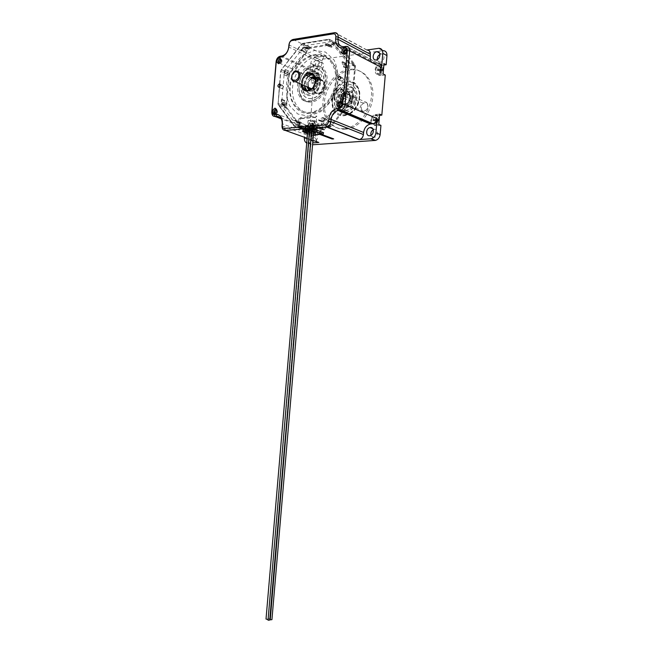 <?xml version="1.0" encoding="UTF-8"?>
<svg xmlns="http://www.w3.org/2000/svg" width="653" height="653" viewBox="0 0 653 653"><rect width="100%" height="100%" fill="white"/><g stroke="black" fill="none" stroke-linecap="round" stroke-linejoin="round"><path stroke-width="0.49" stroke-dasharray="3.27 2.45" d="M269.73 620.064L267.665 619.901M310.526 123.36L312.191 123.695L310.526 123.36M267.706 619.436L266.016 619.036M308.763 123.686L310.428 124.029L308.763 123.686M316.721 141.701L315.57 138.126L315.742 136.126C315.758 131.506 313.954 129.114 310.314 128.959L308.738 129.09C306.575 128.992 305.506 127.572 305.522 124.829L305.024 130.649M309.628 76.776C310.085 73.985 311.424 72.303 313.644 71.732L315.228 71.52C318.958 70.573 321.219 67.741 321.994 63.031L322.166 61.031C322.631 58.207 323.994 56.493 326.263 55.889L315.472 57.448C312.869 58.141 311.301 60.125 310.779 63.382L309.628 76.776L276.113 61.602M366.757 50.036L334.524 32.691M370.341 59.129C371.198 62.108 373.043 63.561 375.875 63.496L378.095 63.21L346.123 46.371M315.489 125.352L315.399 126.486L323.006 129.392L322.753 129.751L322.843 128.633L308.665 129.8L308.575 130.91L299.164 127.857L299.939 125.866L300.078 127.319L312.428 126.274L312.526 125.139L313.473 124.699L314.934 124.805L316.125 125.588L316.403 126.69L323.006 129.392M324.125 129.98L325.48 127.923L329.447 127.58L330.72 126.772L351.836 101.525L352.587 99.689L355.469 66.19L355.02 64.5L337.838 43.759L336.613 43.237L310.404 47.269L309 48.175L289.377 73.275L288.691 75.022L285.998 106.643L286.398 108.267L302.078 129.155L303.359 129.751L306.869 129.457L307.979 131.286L311.171 131.024L311.008 132.967L305.93 131.09C311.171 132.379 314.819 132.437 316.876 131.261C317.489 129.604 304.657 128.388 304.665 130.11C306.73 128.935 310.395 128.992 315.652 130.298L320.688 132.192L320.86 130.241L324.125 129.98L314.387 126.258L298.143 127.637L307.979 131.286M298.143 127.637L298.911 118.658L315.162 117.148L314.387 126.258M315.162 117.148L315.66 117.344L316.803 116.087L300.56 117.605L299.898 126.976L299.262 126.739M329.259 127.604L321.496 124.592L321.113 123.588L317.44 123.907L316.068 124.65L316.803 116.087M316.068 124.65L316.125 125.588L323.104 128.266L322.843 128.633L322.615 128.037L308.428 129.204L322.59 128.021L314.934 124.805M311.171 131.024L306.102 129.139L305.93 131.09M308.575 130.91L322.753 129.751M315.399 126.486L312.428 126.274M300.078 127.319L299.164 127.857M306.118 128.984C311.35 130.282 314.999 130.339 317.056 129.147C317.668 127.466 304.837 126.258 304.845 127.996L306.118 128.984M305.245 130.78L304.665 130.11L305.237 130.78M301.425 123.548L301.719 122.821L298.135 121.18L297.841 121.907L298.805 123.188L301.425 123.548L295.752 122.038L294.789 120.748L295.083 120.021L298.674 121.67L298.38 122.397M297.841 121.907L294.789 120.748M285.451 105.427L286.022 105.076L284.912 100.529L284.341 100.872L284.177 102.799L285.451 105.427L282.39 104.211L281.443 102.962L281.272 99.64L281.843 99.289L282.953 103.86L282.39 104.211M284.341 100.872L281.272 99.64M286.479 75.821L286.994 76.034L288.92 71.112L288.397 70.899L287.222 72.401L286.479 75.821L283.418 74.475L284.169 71.046L285.345 69.528L285.859 69.749L283.933 74.695L283.418 74.475M288.397 70.899L285.345 69.528M303.898 51.032L304.061 51.701L308.012 49.146L307.841 48.469L306.298 48.706L303.898 51.032L300.87 49.555L303.278 47.22L304.82 46.983L304.992 47.661L301.041 50.232L300.87 49.555M307.841 48.469L304.82 46.983M328.361 45.326L328.059 46.085L331.822 47.514L332.124 46.755L331.104 45.514L328.361 45.326L325.382 43.792L328.132 43.98L329.153 45.22L328.851 45.988L325.08 44.559L325.382 43.792M332.124 46.755L329.153 45.22M345.576 63.121L344.955 63.512L346.204 68.247L346.833 67.863L346.629 64.394L345.576 63.121L342.629 61.651L344.058 64.378L343.886 66.41L343.258 66.794L342.009 62.035L342.629 61.651M346.833 67.863L343.886 66.41M344.564 94.261L343.992 94.024L341.894 99.166L342.466 99.403L343.756 97.852L344.564 94.261L341.609 92.93L340.793 96.538L339.503 98.097L338.931 97.86L341.037 92.693L341.609 92.93M342.466 99.403L339.503 98.097M325.904 119.385L325.725 118.683L321.635 121.05L321.815 121.752L323.553 121.589L325.904 119.385L322.9 118.185L320.55 120.405L318.803 120.568L318.631 119.866L322.721 117.483L322.9 118.185M321.815 121.752L318.803 120.568M378.879 48.306L383.058 50.608L319.848 59.57C317.252 60.264 315.693 62.223 315.17 65.463L314.428 74.099L318.403 73.585C323.3 72.932 322.296 82.955 317.431 83.306L313.603 83.772L310.371 121.507L314.191 121.164C319.015 120.487 318.435 130.29 313.62 130.829L309.546 131.171L308.812 139.791C308.787 142.974 310.036 144.639 312.558 144.786L312.567 144.786M312.15 73.046L316.125 72.532C321.031 71.871 320.019 81.927 315.146 82.286L311.318 82.751L312.15 73.046L314.428 74.099M311.318 82.751L313.603 83.772M308.077 120.617L311.897 120.274C316.729 119.589 316.15 129.425 311.326 129.971L307.253 130.314L308.077 120.617L310.371 121.507M307.253 130.314L309.546 131.171M305.008 130.812L304.461 137.293M311.636 78.009L308.387 81.805L307.889 87.118M309.873 89.992L312.452 90.498C315.579 89.665 317.464 87.265 318.101 83.323C318.223 80.246 317.178 78.311 314.975 77.503M302.592 79.037C305.261 73.291 309.057 69.977 313.987 69.096C328.802 66.524 326.582 96.881 311.84 98.489C303.408 100.203 298.094 88.832 302.592 79.037M305.865 80.605C303.588 88.808 305.637 93.167 312.02 93.681C321.97 92.644 323.472 72.165 313.464 73.952C310.183 74.556 307.645 76.768 305.865 80.605M308.298 76.499L305.637 80.507L304.543 85.665M304.722 87.771C305.718 91.951 308.077 93.885 311.799 93.591C321.749 92.555 323.251 72.067 313.244 73.854L311.93 74.156M310.942 74.564L309.881 75.177M302.372 78.94C297.874 88.735 303.18 100.113 311.62 98.399C326.361 96.791 328.59 66.418 313.767 68.998C308.836 69.871 305.041 73.185 302.372 78.94M314.322 65.88L320.199 66.704C333.291 71.675 326.451 100.415 311.938 101.86C293.189 105.721 295.719 67.683 314.322 65.88M340.523 101.468L340.278 98.921C340.899 95.134 342.768 92.881 345.87 92.146C352.391 91.077 351.445 104.047 344.955 104.602C342.784 104.774 341.307 103.729 340.523 101.468M345.788 112.251C359.738 109.647 360.84 82.262 346.931 84.482C338.907 85.004 332.002 97.019 334.809 105.37C336.581 110.496 339.944 112.847 344.882 112.422L345.51 112.308M338.336 103.125C337.405 95.836 340.107 91.167 346.425 89.094C356.203 87.526 354.783 106.986 345.053 107.851C341.764 108.12 339.519 106.545 338.336 103.125M338.532 103.207C337.609 95.926 340.303 91.257 346.621 89.192C356.399 87.616 354.979 107.068 345.249 107.941C341.96 108.202 339.723 106.627 338.532 103.207M345.992 112.332C359.934 109.737 361.044 82.351 347.127 84.58C339.103 85.094 332.206 97.109 335.005 105.451C336.785 110.577 340.14 112.928 345.086 112.512L345.715 112.398M306.853 130.706L308.004 130.959M300.56 117.605L299.417 118.846L298.911 118.658M306.102 129.139L304.829 128.151C306.902 126.96 310.567 127.017 315.815 128.331L320.86 130.241M275.166 113.344L276.211 113.695C278.219 112.087 278.3 110.757 276.448 109.712M339.96 106.888L341.152 107.263C343.323 105.672 343.454 104.26 341.543 103.035M279.353 63.039L280.39 63.463C282.463 61.921 282.602 60.582 280.823 59.447M344.409 53.644L345.592 54.101C347.837 52.591 348.049 51.171 346.229 49.848M283.598 86.759L282.398 85.2C280.586 86.588 280.504 87.739 282.137 88.645L283.598 86.759M343.756 79.397L342.409 77.756C340.409 79.242 340.319 80.45 342.148 81.388L343.756 79.397M312.73 65.129L312.975 65.096C331.079 61.994 328.361 99.158 310.338 101.191C291.573 105.076 294.111 66.949 312.73 65.129M300.184 128.061L306.869 130.543L306.943 129.604L299.898 126.976L300.184 128.061L299.041 126.543L306.869 129.457M307.963 76.352C305.302 78.784 304.045 81.845 304.208 85.519M306.722 90.416L310.183 91.183C317.35 90.53 320.027 76.066 313.195 74.858M311.677 71.471C300.168 72.916 298.201 95.893 309.702 94.505C321.341 93.338 323.357 69.781 311.677 71.471M312.24 70.883C324.761 69.055 322.598 94.301 310.134 95.534C297.817 97.011 299.915 72.434 312.24 70.883M317.203 56.305C304.78 58.044 293.279 73.267 292.479 88.433C291.483 103.631 301.392 115.385 313.873 113.067C325.618 111.092 336.891 96.571 337.919 81.552C339.095 66.516 329.732 54.893 318.027 56.199L317.203 56.305M314.926 55.187L315.75 55.089C327.463 53.758 336.842 65.414 335.658 80.507C334.638 95.575 323.341 110.153 311.571 112.145C299.082 114.487 289.157 102.692 290.152 87.445C290.96 72.23 302.478 56.942 314.926 55.187M309.955 113.304C291.671 115.369 283.084 88.392 295.303 68.94C306.926 48.836 332.336 49.808 336.026 71.797C336.997 77.429 336.573 83.258 334.744 89.29C329.602 103.386 321.341 111.394 309.955 113.304M307.498 133.938L310.852 135.163L311.285 133.636L316.607 133.22L315.056 132.641L311.008 132.967M315.056 132.641L315.774 132.11L318.158 133.098L323.545 132.673M320.688 132.192L316.607 132.518M342.107 112.096L329.332 126.772L303.572 128.927L302.486 128.429L286.969 107.769L286.626 106.406L289.295 75.119L289.875 73.642L309.285 48.82L310.477 48.053L336.368 44.086L337.413 44.526L354.375 65.039L354.759 66.475L351.918 99.574L351.273 101.125L342.294 111.875M307.212 127.286C311.408 128.339 314.33 128.38 315.979 127.417C316.468 126.062 306.2 125.09 306.2 126.494L307.212 127.286M313.53 133.457L307.579 132.918M307.343 129.082L299.49 126.135L308.412 129.196L308.665 129.8L306.943 129.604L308.428 129.204M319.946 134.461L316.607 133.22L318.158 133.098L321.488 134.347M311.285 133.636L304.649 131.196L303.025 130.012M371.435 119.981C371.826 117.548 373.034 116.071 375.075 115.524C379.564 114.602 379.311 123.254 374.83 123.817C372.585 123.907 371.451 122.625 371.435 119.981M375.614 120.168L377.573 120.691L378.528 120.527L378.585 119.874L377.001 120.095L377.018 117.956L376.479 118.005L376.454 120.144L374.561 120.225L374.504 120.87L376.397 120.789L373.328 120.364L373.385 119.719L375.124 119.564L375.304 117.491L375.85 117.442L375.671 119.523L377.41 119.368L377.352 120.021L375.614 120.168L375.434 122.25L374.887 122.291L375.067 120.217M377.001 120.095L375.671 119.523M377.018 117.956L375.85 117.442M376.479 118.005L375.304 117.491M376.397 120.789L376.063 122.797L376.61 122.748L375.434 122.25M376.063 122.797L374.887 122.291M375.124 119.564L376.454 120.144M341.617 103.117C343.347 105.345 342.825 106.594 340.066 106.888M376.61 122.748L376.944 120.748M378.528 120.527L377.352 120.021M378.585 119.874L377.41 119.368M374.561 120.225L373.385 119.719M374.504 120.87L373.328 120.364M312.412 77.887C312.803 75.364 314.003 73.879 316.019 73.438C320.052 72.899 319.154 81.192 315.154 81.38C313.334 81.339 312.42 80.18 312.412 77.887M314.966 77.478L315.807 77.356L315.938 75.389L316.436 75.315L316.297 77.283L317.872 77.046L317.823 77.658L316.256 77.895L317.644 78.531L319.048 78.221L319.088 77.601L317.685 77.911L317.66 75.879L317.162 75.952L317.195 77.985L315.456 78.148L315.415 78.76L317.146 78.605L315.758 77.968L314.191 78.205L314.917 77.487M316.256 77.895L316.117 79.862L315.619 79.935L315.758 77.968M317.685 77.911L316.297 77.283M317.66 75.879L316.436 75.315M317.162 75.952L315.938 75.389M317.146 78.605L316.844 80.49L317.342 80.417L316.117 79.862M316.844 80.49L315.619 79.935M315.807 77.356L317.195 77.985M280.863 59.513C283.296 59.611 281.157 64.827 279.427 63.031M317.342 80.417L317.644 78.531M319.048 78.221L317.823 77.658M319.088 77.601L317.872 77.046M315.456 78.148L314.232 77.593M315.415 78.76L314.191 78.205M375.761 69.765C376.218 67.12 377.556 65.578 379.768 65.12C384.258 64.549 383.262 73.299 378.813 73.503C376.765 73.463 375.744 72.214 375.761 69.765M379.956 69.838L381.279 70.524L382.862 70.222L382.919 69.569L381.336 69.871L381.352 67.716L380.805 67.781L380.789 69.936L378.887 70.075L378.83 70.728L380.732 70.589L379.401 69.904L377.663 70.124L377.72 69.479L379.458 69.251L379.638 67.177L380.185 67.104L380.005 69.185L381.76 68.965L381.703 69.618L379.956 69.838L379.777 71.92L379.222 71.985L379.401 69.904M381.336 69.871L380.005 69.185M381.352 67.716L380.185 67.104M380.805 67.781L379.638 67.177M380.732 70.589L380.389 72.581L380.936 72.516L379.777 71.92M380.389 72.581L379.222 71.985M379.458 69.251L380.789 69.936M346.286 49.93C348.808 50.33 346.327 55.497 344.506 53.644M380.936 72.516L381.279 70.524M382.862 70.222L381.703 69.618M382.919 69.569L381.76 68.965M378.887 70.075L377.72 69.479M378.83 70.728L377.663 70.124M308.347 125.409C308.714 123.099 309.816 121.695 311.661 121.205C315.701 120.389 315.375 128.608 311.35 129.074C309.351 129.123 308.355 127.906 308.347 125.409M312.167 125.605L314.126 126.094L314.958 125.939L315.015 125.327L313.62 125.523L313.62 123.49L313.13 123.539L313.13 125.564L311.399 125.637L311.35 126.249L313.073 126.176L310.118 125.784L310.167 125.164L311.726 125.033L311.897 123.066L312.387 123.017L312.224 124.992L313.783 124.854L313.734 125.474L312.167 125.605L311.995 127.572L311.505 127.613L311.677 125.645M313.62 125.523L312.224 124.992M313.62 123.49L312.387 123.017M313.13 123.539L311.897 123.066M313.073 126.176L312.738 128.078L313.228 128.037L311.995 127.572M312.738 128.078L311.505 127.613M311.726 125.033L313.13 125.564M276.497 109.769C278.211 111.769 277.794 112.961 275.248 113.328L276.211 113.695M313.228 128.037L313.562 126.135M314.958 125.939L313.734 125.474M315.015 125.327L313.783 124.854M311.399 125.637L310.167 125.164M311.35 126.249L310.118 125.784M380.936 125.384L376.667 125.735C371.312 126.413 371.949 116.128 377.303 115.532L379.54 115.328M371.198 122.984C369.998 118.919 371.304 116.12 375.116 114.577L379.646 114.161M378.756 124.462L374.479 124.813L371.328 123.213M385.278 75.038L380.895 75.568C375.434 76.328 376.446 65.79 381.883 65.324L383.882 65.063M383.115 73.928L378.724 74.466C373.247 75.234 374.259 64.647 379.703 64.174L384.005 63.61M344.147 128.617C331.022 129.743 321.292 116.626 322.998 100.888C324.5 85.168 337.103 70.206 350.237 69.218C362.709 68.067 372.692 80.278 371.467 95.893C370.406 111.483 358.432 126.429 345.91 128.396L344.147 128.617M345.576 129.18C332.467 130.298 322.745 117.205 324.443 101.501C325.945 85.821 338.54 70.899 351.657 69.92C364.113 68.777 374.087 80.972 372.863 96.546C371.81 112.096 359.852 127.008 347.331 128.959L345.576 129.18M347.445 107.37C339.299 108.537 340.678 92.4 348.775 91.844C356.897 90.538 355.714 106.651 347.641 107.353L347.445 107.37M379.948 54.37L381.279 53.979C385.645 53.513 384.495 62.059 380.177 62.174C378.601 62.182 377.638 61.309 377.312 59.554M373.247 129.686L374.561 129.278C378.748 128.739 378.397 136.787 374.202 137.367C372.651 137.571 371.573 136.877 370.986 135.302M314.713 133.963C318.525 133.465 318.133 141.17 314.322 141.66C310.322 142.558 310.502 134.485 314.493 133.987L314.713 133.963M307.122 138.322L309.906 140.077C313.726 139.579 314.126 131.824 310.306 132.33L310.077 132.355C307.579 133.326 306.584 135.285 307.09 138.24M320.843 62.402L321.015 62.386C324.974 61.929 323.953 70.051 320.043 70.165C316.158 70.655 316.974 62.753 320.843 62.402M316.46 60.296C312.583 60.656 311.767 68.606 315.66 68.108C319.578 67.985 320.607 59.807 316.64 60.272L316.46 60.296M344.727 111.051C357.722 109.965 359.917 84.433 346.865 86.114C334.034 87.518 331.904 112.373 344.727 111.051M345.241 110.455L345.608 110.414C357.681 109.312 359.444 85.176 347.314 87.094C335.136 87.877 332.989 112.161 345.241 110.455M345.331 110.496L345.698 110.455C357.762 109.345 359.534 85.217 347.404 87.135C335.226 87.918 333.079 112.194 345.331 110.496M345.666 106.602L345.861 106.578C353.942 105.876 355.126 89.714 346.996 91.036C338.891 91.591 337.511 107.769 345.666 106.602M306.722 143.007L312.722 142.901M333.683 138.893L332.712 138.534M313.105 123.931L312.346 123.997L313.105 123.931L312.942 125.833L314.158 126.176L313.677 131.784M271.926 619.656L269.869 619.485M312.346 123.997L312.085 125.98L314.158 126.176M269.909 619.028L268.22 618.636L269.82 619.044M310.73 126.168L312.387 126.502L310.73 126.168M312.191 125.898L298.543 127.066L297.458 126.56L281.9 105.786L281.565 104.407L284.251 72.891L284.83 71.397L304.306 46.363L305.506 45.579L331.479 41.531L332.516 41.972L349.543 62.606L349.926 64.043L347.061 97.403L346.416 98.97L325.48 124.152L324.231 124.87L312.942 125.833M298.135 121.18L295.083 120.021M301.719 122.821L298.674 121.67M284.912 100.529L281.843 99.289M286.022 105.076L282.953 103.86M288.92 71.112L285.859 69.749M286.994 76.034L283.933 74.695M308.012 49.146L304.992 47.661M304.061 51.701L301.041 50.232M331.822 47.514L328.851 45.988M328.059 46.085L325.08 44.559M346.204 68.247L343.258 66.794M344.955 63.512L342.009 62.035M341.894 99.166L338.931 97.86M343.992 94.024L341.037 92.693M321.635 121.05L318.631 119.866M325.725 118.683L322.721 117.483M349.837 97.289L362.317 102.888L366.619 102.456L351.053 95.836C349.812 96.122 349.404 96.603 349.828 97.289L354.179 96.824L349.828 97.289M364.725 102.88C360.562 103.484 360.032 111.385 364.186 110.945C368.349 110.61 369.198 102.611 365.043 102.848M341.356 99.052C340.703 105.957 349.706 105.068 350.277 98.105C350.898 91.142 341.886 92.163 341.356 99.052M366.619 102.456C369.108 106.325 368.17 109.345 363.803 111.508C361.362 111.5 360.138 110.031 360.146 107.1L362.317 102.888M315.26 78.589L316.958 83.184C316.134 87.388 314.085 89.477 310.828 89.453M308.281 87.298C307.228 83.241 308.477 80.205 312.036 78.189M334.703 96.473C334.695 100.317 336.262 102.227 339.405 102.195L341.446 101.419C346.196 98.701 345.943 89.681 341.127 89.608L340.319 89.624C337.201 90.367 335.332 92.653 334.703 96.473M341.29 101.835C334.483 106.219 330.883 94.056 337.666 89.739C344.458 85.233 348.171 97.517 341.29 101.835M350.155 113.059C356.277 108.308 359.37 101.868 359.444 93.754C358.554 89.02 356.473 85.47 353.183 83.119C349.42 81.788 345.527 82.164 341.478 84.237C335.52 89.045 332.508 95.395 332.459 103.305C333.291 107.949 335.299 111.475 338.499 113.883C342.18 115.312 346.066 115.034 350.155 113.059M343.96 115.573L349.959 113.459C364.08 105.598 361.664 78.85 347.151 81.241C329.259 82.294 325.961 117.964 343.96 115.573M349.788 113.932C364.333 106.578 362.333 78.98 347.51 81.413C329.626 82.458 326.329 118.111 344.327 115.72L349.6 114.038M324.108 86.016C323.48 89.926 321.603 92.293 318.484 93.118L317.709 93.159C311.995 93.257 312.828 81.805 318.656 80.303L321.57 80.458C323.398 81.454 324.247 83.306 324.108 86.016M322.19 79.984C315.93 76.981 310.069 90.612 316.313 93.559C322.525 96.701 328.541 82.915 322.19 79.984M282.023 125.898L315.57 138.126M312.942 140.346L307.13 138.248M315.742 136.126L282.202 123.809M310.314 128.959L280.415 117.744M308.738 129.09L281.206 118.789M305.522 124.829L271.819 112.071M280.219 56.256L313.644 71.732M315.228 71.52L281.827 56.011M321.994 63.031L288.748 47.008M322.166 61.031L288.928 44.902M293.124 39.441L326.263 55.889M376.161 63.463L344.139 46.665M377.916 63.235L345.943 46.396M322.745 127.8L323.023 129.221L324.149 129.653M298.805 123.188L295.752 122.038M299.89 123.686L296.846 122.535M284.177 102.799L281.108 101.574M284.52 104.178L281.443 102.962M287.222 72.401L284.169 71.046M286.643 73.895L283.582 72.54M306.298 48.706L303.278 47.22M305.098 49.481L302.078 48.004M331.104 45.514L328.132 43.98M329.961 45.081L326.99 43.547M347.004 65.839L344.058 64.378M346.629 64.394L343.682 62.925M343.756 97.852L340.793 96.538M344.392 96.285L341.437 94.971M323.406 121.613L320.403 120.43M324.647 120.895L321.651 119.703M310.779 63.382L315.17 65.463M304.38 138.199L308.812 139.791M315.472 57.448L319.848 59.57M378.536 48.338L382.715 50.64M309.857 90L312.363 90.457C317.668 89.992 320.215 79.552 315.464 77.683L314.966 77.487M311.546 77.968L308.298 81.772L307.8 87.086M308.983 90.334C315.064 94.742 322.198 79.748 315.342 76.858L314.583 76.597M310.51 77.503C307.604 79.821 306.355 82.858 306.755 86.629M319.521 67.153C313.775 65.112 307.049 68.083 302.429 74.581C296.837 83.902 298.184 96.146 305.31 100.154C310.934 102.358 317.733 99.607 322.517 93.077C328.345 83.617 326.859 70.973 319.521 67.153M347.078 103.876L345.037 104.643C342.866 104.807 341.388 103.762 340.605 101.501C339.984 96.668 341.764 93.567 345.951 92.187C351.265 91.249 352.212 100.962 347.078 103.876M347.608 104.586C340.833 108.912 337.25 96.864 344 92.595C350.759 88.155 354.457 100.333 347.608 104.586M315.815 128.331L315.652 130.298M302.078 129.155L294.225 126.249L303.359 129.751M285.998 106.643L278.088 103.525L278.48 105.166L294.225 126.249L295.474 126.829L299.041 126.543L295.507 126.845L295.074 125.849L298.609 125.539L299.833 126.053M351.836 101.525L344.245 98.154L323.006 123.76L321.725 124.584L317.864 124.927L325.602 127.906M325.48 127.923L317.823 124.911L316.403 126.69M355.469 66.19L347.918 62.394L345.004 96.301L344.245 98.154L343.323 97.395L322.092 123.017L330.72 126.772M337.838 43.759L330.206 39.76L347.461 60.688L347.918 62.394L346.743 62.247L343.829 96.154L352.587 99.689M336.491 43.253L328.818 39.237L302.608 43.392L328.973 39.237L330.206 39.76L329.194 40.168L346.441 61.104L347.461 60.688L355.02 64.5M289.377 73.275L281.288 69.732L302.608 43.392L301.017 44.273L302.608 43.392L310.404 47.269M279.557 83.992L278.088 103.525L280.814 71.544L281.5 69.773L301.221 44.331L309 48.175M279.835 83.959L280.635 71.373L288.691 75.022M278.456 104.349L277.909 103.378L278.284 104.953L294.03 126.045L294.217 125.449L278.456 104.349L278.284 104.953L286.398 108.267M294.217 125.449L295.074 125.849M278.194 103.264L279.827 84.106M281.378 70.059L280.921 71.234M302.07 43.963L328.288 39.825L329.194 40.168M346.743 62.247L346.441 61.104M343.323 97.395L343.829 96.154M321.113 123.588L322.092 123.017M308.673 116.193L320.345 111.834C327.765 105.77 333.259 97.705 336.826 87.641C338.687 77.258 337.748 68.026 334.018 59.937L325.463 52.036L314.297 50.469L302.788 55.383C295.703 61.619 290.512 69.569 287.238 79.233C285.5 89.135 286.332 98.023 289.744 105.925L297.784 114.022L308.673 116.193M305.09 75.054C302.568 77.568 301.311 80.637 301.319 84.261M315.66 117.344L299.417 118.846M308.289 90.481L308.485 90.457C314.215 89.918 317.978 79.307 313.791 75.422M306.265 75.585C303.596 78.025 302.347 81.094 302.502 84.776M329.447 127.58L321.725 124.584L317.823 124.911L317.44 123.907M336.613 43.237L328.973 39.237L328.288 39.825M279.566 83.902L280.635 71.373L281.288 69.732L301.123 44.584M299.931 127.164L298.609 125.539M313.473 124.699L299.939 125.866M300.176 126.2L312.526 125.139M322.59 128.021L323.349 128.461L323.251 129.588M311.195 134.787L323.447 133.832M313.407 134.967L310.852 135.163M304.51 132.845L304.649 131.196M371.549 120.03C371.932 117.597 373.149 116.12 375.189 115.573C379.679 114.659 379.417 123.303 374.936 123.866C372.692 123.956 371.565 122.674 371.549 120.03M376.52 119.401L375.834 120.193M377.622 120.046L377.067 119.352M376.879 121.491L377.573 120.691M375.777 120.846L376.34 121.54M312.534 77.944C312.918 75.422 314.117 73.936 316.134 73.495C320.166 72.956 319.268 81.25 315.277 81.437C313.448 81.396 312.534 80.229 312.534 77.944M317.244 77.283L316.632 78.074M318.248 77.829L317.733 77.209M317.595 79.233L318.207 78.442M316.583 78.687L317.097 79.307M375.875 69.822C376.332 67.177 377.663 65.635 379.883 65.178C384.372 64.606 383.368 73.356 378.928 73.56C376.871 73.52 375.859 72.271 375.875 69.822M380.846 69.194L380.16 70.018M381.956 69.789L381.401 69.128M381.213 71.267L381.907 70.442M380.103 70.671L380.666 71.332M308.469 125.458C308.828 123.139 309.93 121.736 311.775 121.246C315.815 120.438 315.489 128.649 311.465 129.114C309.473 129.172 308.469 127.947 308.469 125.458M313.187 124.862L312.567 125.613M314.175 125.474L313.677 124.821M313.505 126.845L314.126 126.094M312.518 126.225L313.016 126.886M375.361 114.544L377.548 115.508M374.479 124.813L376.667 125.735M379.703 64.174L381.883 65.324M378.822 74.458L380.993 75.56M311.065 130.004L313.358 130.861M311.897 120.274L314.191 121.164M315.979 72.54L318.256 73.601M315.146 82.286L317.431 83.306M308.134 143.227L312.558 144.786M286.969 107.769L281.9 105.786M281.565 104.407L286.626 106.406M289.295 75.119L284.251 72.891M289.875 73.642L284.83 71.397M309.285 48.82L304.306 46.363M310.477 48.053L305.506 45.579M336.262 44.102L331.373 41.547M337.413 44.526L332.516 41.972M354.375 65.039L349.543 62.606M354.759 66.475L349.926 64.043M351.918 99.574L347.061 97.403M351.273 101.125L346.416 98.97M330.418 126.086L325.48 124.152M329.177 126.796L324.231 124.87M303.572 128.927L298.543 127.066M302.486 128.429L297.458 126.56M341.397 99.052C341.919 92.22 350.857 91.208 350.237 98.113C349.673 105.011 340.744 105.892 341.397 99.052M342.041 99.125C342.033 102.146 343.266 103.647 345.747 103.631C350.89 103.198 351.641 92.906 346.465 93.763C344.009 94.342 342.531 96.13 342.041 99.125M310.885 89.412C314.101 89.396 316.109 87.322 316.917 83.184L315.277 78.662M312.093 78.221C308.51 80.221 307.261 83.258 308.347 87.322M315.399 79.658L316.232 83.102C315.726 86.237 314.224 88.139 311.742 88.8L311.693 88.784M308.747 87.494C307.196 83.225 308.453 80.197 312.501 78.401L296.184 71.022M334.654 96.448C334.646 100.293 336.205 102.203 339.348 102.178C345.87 101.599 346.825 88.506 340.27 89.6C337.152 90.343 335.275 92.628 334.654 96.448M334.001 96.375C334.646 87.837 345.78 86.523 345.004 95.175C344.294 103.811 333.185 104.929 334.001 96.375M324.166 86.041C323.537 89.951 321.66 92.318 318.542 93.142C311.783 94.432 312.787 80.727 319.488 80.156C322.623 80.148 324.182 82.107 324.166 86.041M324.851 86.123C325.643 77.201 314.362 78.646 313.693 87.445C312.852 96.269 324.117 95.044 324.851 86.123M310.118 123.499L309.457 131.22M312.191 123.695L311.538 131.384M308.363 123.833L307.726 131.245M310.428 124.029L268.081 619.199M367.035 50.012L334.818 32.65M375.875 63.496L343.837 46.698M317.056 129.147L316.876 131.261M330.059 45.073L327.08 43.539M323.553 121.589L320.55 120.405M312.452 90.498L312.363 90.457C313.873 90.538 315.497 88.979 317.244 85.788C318.011 80.605 317.374 77.87 315.35 77.585L314.95 77.438M312.975 65.096L314.566 65.847C295.638 67.186 292.83 105.484 311.938 101.86L310.338 101.191M344.955 104.602L345.037 104.643C343.241 105.664 341.707 104.129 340.458 100.031C341.527 94.742 343.356 92.122 345.951 92.187L345.87 92.146M341.152 107.263L340.221 106.863M280.349 63.472L279.394 63.039M345.543 54.109L344.621 53.636M282.398 85.2L280.268 84.294M282.137 88.645L279.092 87.371M342.409 77.756L340.588 76.899M342.148 81.388L339.209 80.017M308.485 90.457L310.183 91.183M311.571 112.145L313.873 113.067M315.75 55.089L318.027 56.199M336.026 71.797C337.005 77.397 336.581 83.225 334.744 89.29M315.521 132.771L315.979 127.417M305.743 131.89L305.841 130.747M305.841 130.731L306.2 126.494M374.83 123.817L374.936 123.866C382.168 121.352 378.046 114.495 375.189 115.573L375.075 115.524M315.154 81.38L315.277 81.437C320.182 81.747 320.86 73.797 316.134 73.495L316.019 73.438M378.813 73.503L378.928 73.56C381.311 73.536 382.789 72.173 383.376 69.463C382.748 66.345 381.581 64.916 379.883 65.178L379.768 65.12M311.35 129.074L311.465 129.114C314.044 128.902 315.326 127.351 315.309 124.47C314.722 122.34 313.546 121.262 311.775 121.246L311.661 121.205M375.116 114.577L377.303 115.532M378.724 74.466L380.895 75.568M311.326 129.971L313.62 130.829M316.125 72.532L318.403 73.585M351.657 69.92L350.237 69.218M347.331 128.959L345.91 128.396M375.989 59.954L380.177 62.174M379.507 53.015L381.279 53.979M369.973 135.677L374.202 137.367M372.773 128.69L374.275 129.318M309.906 140.077L314.322 141.66M310.077 132.355L314.493 133.987M315.66 68.108L320.043 70.165M316.64 60.272L321.015 62.386M348.775 91.844L346.996 91.036M347.641 107.353L345.861 106.578M332.867 138.493L315.774 132.11M312.085 125.98L311.62 131.392M310.322 126.307L268.22 618.636M312.387 126.502L270.277 618.791M331.479 41.531L336.368 44.086M324.394 124.845L329.332 126.772M363.803 111.508L345.747 103.631C347.755 103.696 349.192 101.631 350.057 97.444C349.077 94.212 347.886 92.979 346.465 93.763L351.053 95.836M308.779 87.51C307.408 83.176 308.64 80.139 312.501 78.401M340.319 89.624L340.27 89.6C344.009 89.804 345.364 92.4 344.343 97.37C342.76 100.578 341.095 102.178 339.348 102.178L339.405 102.195M341.127 89.608C342.319 89.445 343.429 90.302 344.458 92.179C346.123 96.473 342.148 101.607 341.388 101.411L340.221 102.007M347.51 81.413L347.151 81.241C352.849 81.054 356.791 83.894 358.979 89.771C360.203 92.293 360.048 96.554 358.521 102.545C356.652 107.255 353.828 110.904 350.049 113.483L345.004 115.638M318.484 93.118L318.542 93.142C311.938 94.709 312.967 80.694 319.488 80.156L319.431 80.131M317.709 93.159C313.758 93.191 310.787 84.898 318.656 80.303"/><path stroke-width="0.98" d="M309.457 131.22L268.032 620.211L269.73 620.064L311.538 131.384M307.726 131.245L266.016 619.052L267.706 619.436M312.722 142.901L318.852 142.468L316.721 141.701M280.415 117.744L276.692 116.348C280.398 116.463 282.235 118.952 282.202 123.809L282.023 125.898C281.998 128.812 283.116 130.322 285.361 130.429L284.488 128.437L325.594 124.935C327.251 124.592 328.247 123.393 328.59 121.336L328.777 119.148L331.12 119.426L330.932 121.613C330.5 124.454 329.145 126.225 326.867 126.935L285.361 130.429L307.13 138.248M275.803 114.357L276.692 116.348L275.084 116.503L274.203 114.512L275.803 114.357C280.259 114.495 282.471 117.483 282.431 123.319L282.251 125.417C282.235 127.368 282.978 128.372 284.488 128.437M328.777 119.148C329.781 112.985 332.801 109.353 337.838 108.243L339.625 108.063C341.323 107.696 342.335 106.472 342.686 104.39L347.306 50.575C347.314 48.534 346.482 47.538 344.817 47.579L343.021 47.849C338.058 47.979 335.601 45.016 335.65 38.968L335.838 36.772L338.181 37.074C338.221 34.209 337.095 32.74 334.818 32.65L293.124 39.441C290.805 40.111 289.401 41.931 288.928 44.902L288.748 47.008C287.949 51.962 285.639 54.966 281.827 56.011L280.219 56.256C277.949 56.884 276.578 58.664 276.113 61.602L271.819 112.071C271.787 114.944 272.881 116.422 275.084 116.503L281.206 118.789M378.095 63.21C380.43 63.284 381.589 64.729 381.572 67.545L382.797 53.317C382.829 50.11 381.523 48.436 378.879 48.306L367.019 50.003C369.263 50.126 370.365 51.538 370.333 54.264L370.341 59.129M370.333 54.264L338.181 37.074L337.993 39.27C337.936 44.151 339.887 46.624 343.837 46.698L346.123 46.371C348.514 46.412 349.698 47.914 349.673 50.877L345.053 104.676C344.588 107.606 343.168 109.426 340.784 110.137L338.14 110.43C334.205 111.598 331.863 114.602 331.12 119.426L363.599 132.477L363.419 134.559C362.995 137.244 361.68 138.918 359.452 139.579L371.239 138.738C373.875 137.963 375.442 135.987 375.94 132.82L377.165 118.609C376.724 121.393 375.336 123.107 373.01 123.752L370.431 124.005C366.594 125.066 364.317 127.898 363.599 132.477M303.025 130.012L303.033 129.947C302.943 128.412 313.007 128.584 316.958 130.192L323.545 132.673L323.104 134.216L316.811 131.857L305.939 130.102L302.894 131.612L307.498 133.938M304.461 137.293L304.38 138.199C304.274 140.591 305.057 142.191 306.722 143.007M383.882 65.063L386.168 64.761L386.96 55.595C386.992 52.411 385.694 50.746 383.058 50.608M307.889 87.118L309.873 89.992M314.975 77.503L311.636 78.009M304.543 85.665L304.722 87.771M311.93 74.156L310.942 74.564M309.881 75.177L308.298 76.499M276.448 109.712L274.75 111.867L275.24 113.328C277.28 111.655 277.337 110.333 275.403 109.353C273.395 110.945 273.305 112.275 275.15 113.344M341.543 103.035L339.487 105.337L339.96 106.888M340.099 106.88L340.221 106.863C342.49 105.06 342.531 103.656 340.352 102.66C338.123 104.366 338.034 105.778 340.099 106.88M280.823 59.447L279.019 61.725L279.353 63.039M279.435 63.031C281.516 61.447 281.647 60.109 279.827 59.015C277.696 60.566 277.549 61.913 279.394 63.039L279.027 61.684L280.863 59.513M346.229 49.848L344.049 52.232L344.409 53.644M344.67 53.628C346.996 51.946 347.143 50.526 345.102 49.375C342.719 51.032 342.564 52.452 344.621 53.636L344.67 53.628M280.553 85.478L279.092 87.371C277.452 86.465 277.541 85.306 279.345 83.91L280.553 85.478M340.825 78.009L339.209 80.017C337.389 79.078 337.47 77.862 339.478 76.368L340.825 78.009M335.838 36.772C335.846 34.756 335.03 33.776 333.397 33.842L291.973 40.568C290.43 41.008 289.491 42.225 289.173 44.216L288.993 46.322C288.03 52.281 285.255 55.897 280.676 57.154L279.068 57.391C277.549 57.807 276.635 58.999 276.325 60.966L272.015 111.557C271.999 113.483 272.725 114.463 274.203 114.512M278.741 63.716C281.818 61.309 281.99 59.333 279.247 57.774C276.178 60.182 276.007 62.157 278.741 63.716M344 54.346C347.257 53.913 347.804 47.538 344.539 48.061C341.111 50.632 340.931 52.73 344 54.346M339.421 107.647C342.849 105.223 343.029 103.133 339.96 101.37C336.548 103.786 336.368 105.884 339.421 107.647M274.456 114.071C277.517 111.802 277.688 109.826 274.954 108.137C271.901 110.414 271.73 112.389 274.456 114.071M313.195 74.858L311.391 74.76L307.963 76.352M304.208 85.519L306.722 90.416M307.579 132.918L305.743 131.89C305.735 130.518 316.003 131.49 315.513 132.812L313.53 133.457M340.066 106.888L339.511 105.304L341.617 103.117M344.506 53.644L344.074 52.199C344.368 50.714 345.102 49.963 346.286 49.93M275.248 113.328L274.758 111.834L276.497 109.769M379.54 115.328L381.825 115.124L385.278 75.038L383.115 73.928L384.005 63.61L386.168 64.761M312.567 144.786L375.467 140.411C378.095 139.644 379.654 137.685 380.144 134.542L380.936 125.384L378.756 124.462L379.646 114.161L381.825 115.124M377.312 59.554C377.181 57.293 378.063 55.562 379.948 54.37M376.871 51.726C372.585 52.134 371.696 60.476 375.989 59.954C380.324 59.831 381.483 51.228 377.099 51.701L376.871 51.726M370.986 135.302C370.504 132.926 371.255 131.057 373.247 129.686M370.333 127.531L370.047 127.564C365.615 128.168 365.533 136.714 369.973 135.677C374.177 135.081 374.536 126.976 370.333 127.531M332.712 138.534L332.157 139.007L319.946 134.461M321.488 134.347L333.683 138.893L332.157 139.007M311.62 131.392L270.236 619.803L271.926 619.656L313.677 131.784M310.828 89.453L308.281 87.298M312.036 78.189L315.26 78.589M299.947 75.813C299.964 72.581 298.707 70.989 296.184 71.022C290.805 71.552 289.981 82.776 295.409 81.682C297.915 80.98 299.433 79.029 299.947 75.813M298.764 75.666C298.299 81.396 291.197 82.278 291.728 76.581C292.169 70.899 299.278 69.928 298.764 75.666M318.852 142.468L312.942 140.346M370.153 56.346L337.993 39.27L335.65 38.968M381.572 67.545L349.673 50.877L347.306 50.575M339.625 108.063L340.466 110.177L372.7 123.792M377.165 118.609L345.053 104.676L342.686 104.39M370.953 123.931L338.67 110.349L337.838 108.243M363.419 134.559L330.932 121.613L328.59 121.336M325.594 124.935L326.443 127L359.044 139.628M316.811 131.857L316.958 130.192M382.797 53.317L386.96 55.595M314.966 77.487L311.546 77.968M307.8 87.086L309.857 90M314.583 76.597L310.51 77.503M306.755 86.629L308.983 90.334M301.319 84.261C301.776 88.881 303.906 91.159 307.718 91.094C313.162 89.388 315.799 85.176 315.619 78.458C313.718 72.622 310.208 71.487 305.09 75.054M313.791 75.422L309.693 73.993L306.265 75.585M302.502 84.776C303.074 88.677 305 90.579 308.289 90.481M282.023 125.898L282.251 125.417M282.202 123.809L282.431 123.319M271.819 112.071L272.015 111.557M276.113 61.602L276.325 60.966M280.219 56.256L279.068 57.391M344.817 47.579L345.943 46.396M281.827 56.011L280.676 57.154M343.021 47.849L344.139 46.665M288.748 47.008L288.993 46.322M288.928 44.902L289.173 44.216M293.124 39.441L291.973 40.568M333.397 33.842L334.524 32.691M304.029 130.894L308.379 130.535M323.104 134.216L313.407 134.967M370.733 138.803L374.961 140.477M375.94 132.82L380.144 134.542M315.277 78.662L312.093 78.221M308.347 87.322L310.885 89.412M312.501 78.401L315.399 79.658M373.01 123.752L340.784 110.137M370.431 124.005L338.14 110.43M359.452 139.579L326.867 126.935M313.416 77.405L314.95 77.438M276.374 109.72L275.403 109.353M341.282 103.06L340.352 102.66M280.782 59.456L279.827 59.015M346.025 49.857L345.102 49.375M280.268 84.294L279.345 83.91M340.588 76.899L339.478 76.368M308.485 90.457C310.714 89.641 313.799 88.947 315.407 80.939C314.615 73.389 311.848 74.083 309.693 73.993L311.391 74.769M308.257 130.535L304.094 130.869M302.894 131.612L303.033 129.947M377.099 51.701L379.507 53.015M370.047 127.564L372.773 128.69M371.239 138.738L375.467 140.411M311.693 88.784L295.409 81.682"/></g></svg>
